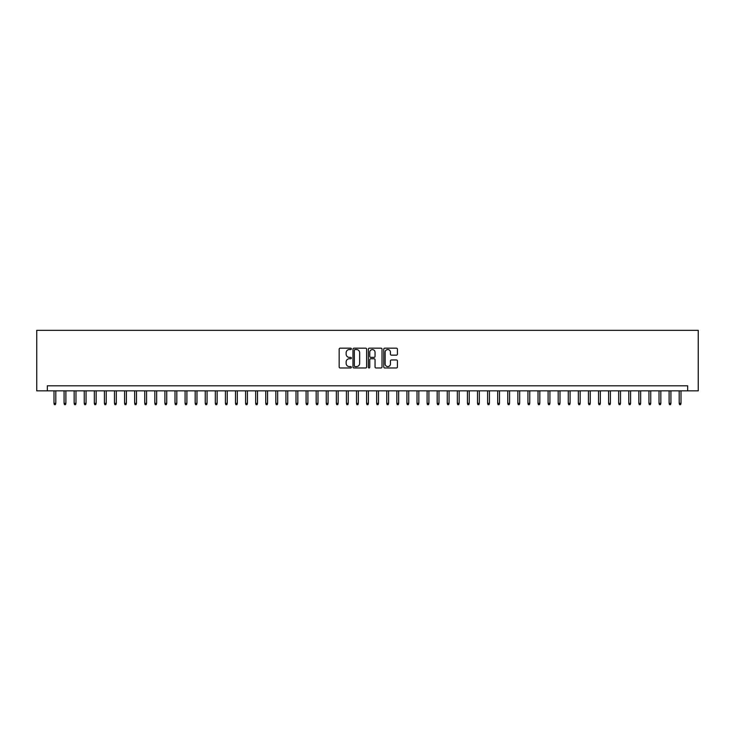 <?xml version="1.0" encoding="UTF-8"?>
<svg xmlns="http://www.w3.org/2000/svg" width="735" height="735" viewBox="0 0 735 735"><rect width="100%" height="100%" fill="white"/><g stroke="black" fill="none" stroke-linecap="round" stroke-linejoin="round"><path stroke-width="1.1" d="M351.367 348.868A0.689 0.689 0 0 0 350.678 348.169L340.158 348.169A0.992 0.992 0 0 0 339.166 349.162L339.166 366.976A0.992 0.992 0 0 0 340.158 367.969L350.678 367.969A0.689 0.689 0 0 0 351.367 367.279A0.689 0.689 0 0 0 350.678 366.581L349.309 366.581A3.17 3.17 0 0 1 346.148 363.421L346.148 361.932A3.17 3.17 0 0 1 349.309 358.763L350.678 358.763A0.689 0.689 0 0 0 351.367 358.074A0.689 0.689 0 0 0 350.678 357.375L349.309 357.375A3.17 3.17 0 0 1 346.148 354.215L346.148 352.726A3.17 3.17 0 0 1 349.309 349.557L350.678 349.557A0.689 0.689 0 0 0 351.367 348.868M396.422 355.152A0.992 0.992 0 0 0 397.414 354.16L397.414 349.162A0.992 0.992 0 0 0 396.422 348.169L384.745 348.169A0.992 0.992 0 0 0 383.762 349.162L383.762 366.976A0.992 0.992 0 0 0 384.745 367.969L396.422 367.969A0.992 0.992 0 0 0 397.414 366.976L397.414 360.94A0.992 0.992 0 0 0 396.422 359.948L391.424 359.948A0.992 0.992 0 0 0 390.441 360.94L390.441 363.935A2.646 2.646 0 0 1 387.795 366.581A2.646 2.646 0 0 1 385.14 363.935L385.14 352.203A2.646 2.646 0 0 1 387.795 349.557A2.646 2.646 0 0 1 390.441 352.203L390.441 354.16A0.992 0.992 0 0 0 391.424 355.152L396.422 355.152M687.666 390.845L698.25 390.845L698.25 330.337L36.75 330.337L36.75 390.845L687.666 390.845L687.666 385.801L47.334 385.801L47.334 390.845M366.636 349.162A0.992 0.992 0 0 0 365.644 348.169L353.967 348.169A0.992 0.992 0 0 0 352.975 349.162L352.975 366.976A0.992 0.992 0 0 0 353.967 367.969L365.644 367.969A0.992 0.992 0 0 0 366.636 366.976L366.636 349.162M369.356 348.169L381.033 348.169A0.992 0.992 0 0 1 382.025 349.162L382.025 366.976A0.992 0.992 0 0 1 381.033 367.969L376.035 367.969A0.992 0.992 0 0 1 375.043 366.976L375.043 359.755A0.992 0.992 0 0 0 374.06 358.763L370.743 358.763A0.992 0.992 0 0 0 369.751 359.755L369.751 367.279A0.689 0.689 0 0 1 369.062 367.969A0.689 0.689 0 0 1 368.364 367.279L368.364 349.162A0.992 0.992 0 0 1 369.356 348.169M355.051 349.557A0.689 0.689 0 0 0 354.362 350.255L354.362 365.892A0.689 0.689 0 0 0 355.051 366.581L356.484 366.581A3.17 3.17 0 0 0 359.654 363.421L359.654 352.726A3.17 3.17 0 0 0 356.484 349.557L355.051 349.557M375.043 352.258A2.646 2.646 0 0 0 372.397 349.612A2.646 2.646 0 0 0 369.751 352.258L369.751 356.392A0.992 0.992 0 0 0 370.743 357.375L374.06 357.375A0.992 0.992 0 0 0 375.043 356.392L375.043 352.258M55.805 403.35L55.401 404.663L54.399 404.663L53.995 403.35L55.805 403.35L55.805 390.845M53.995 403.35L53.995 390.845M65.893 403.35L65.489 404.663L64.478 404.663L64.074 403.35L65.893 403.35L65.893 390.845M64.074 403.35L64.074 390.845M75.981 403.35L75.576 404.663L74.566 404.663L74.161 403.35L75.981 403.35L75.981 390.845M74.161 403.35L74.161 390.845M86.059 403.35L85.655 404.663L84.644 404.663L84.249 403.35L86.059 403.35L86.059 390.845M84.249 403.35L84.249 390.845M96.147 403.35L95.743 404.663L94.732 404.663L94.328 403.35L96.147 403.35L96.147 390.845M94.328 403.35L94.328 390.845M106.226 403.35L105.822 404.663L104.82 404.663L104.416 403.35L106.226 403.35L106.226 390.845M104.416 403.35L104.416 390.845M116.314 403.35L115.909 404.663L114.899 404.663L114.495 403.35L116.314 403.35L116.314 390.845M114.495 403.35L114.495 390.845M126.392 403.35L125.988 404.663L124.987 404.663L124.582 403.35L126.392 403.35L126.392 390.845M124.582 403.35L124.582 390.845M136.48 403.35L136.076 404.663L135.065 404.663L134.661 403.35L136.48 403.35L136.48 390.845M134.661 403.35L134.661 390.845M146.559 403.35L146.164 404.663L145.153 404.663L144.749 403.35L146.559 403.35L146.559 390.845M144.749 403.35L144.749 390.845M156.647 403.35L156.243 404.663L155.232 404.663L154.828 403.35L156.647 403.35L156.647 390.845M154.828 403.35L154.828 390.845M166.735 403.35L166.33 404.663L165.32 404.663L164.916 403.35L166.735 403.35L166.735 390.845M164.916 403.35L164.916 390.845M176.813 403.35L176.409 404.663L175.399 404.663L175.003 403.35L176.813 403.35L176.813 390.845M175.003 403.35L175.003 390.845M186.901 403.35L186.497 404.663L185.486 404.663L185.082 403.35L186.901 403.35L186.901 390.845M185.082 403.35L185.082 390.845M196.98 403.35L196.576 404.663L195.574 404.663L195.17 403.35L196.98 403.35L196.98 390.845M195.17 403.35L195.17 390.845M207.068 403.35L206.664 404.663L205.653 404.663L205.249 403.35L207.068 403.35L207.068 390.845M205.249 403.35L205.249 390.845M217.147 403.35L216.742 404.663L215.741 404.663L215.337 403.35L217.147 403.35L217.147 390.845M215.337 403.35L215.337 390.845M227.234 403.35L226.83 404.663L225.82 404.663L225.415 403.35L227.234 403.35L227.234 390.845M225.415 403.35L225.415 390.845M237.313 403.35L236.918 404.663L235.907 404.663L235.503 403.35L237.313 403.35L237.313 390.845M235.503 403.35L235.503 390.845M247.401 403.35L246.997 404.663L245.986 404.663L245.582 403.35L247.401 403.35L247.401 390.845M245.582 403.35L245.582 390.845M257.489 403.35L257.085 404.663L256.074 404.663L255.67 403.35L257.489 403.35L257.489 390.845M255.67 403.35L255.67 390.845M267.568 403.35L267.163 404.663L266.162 404.663L265.758 403.35L267.568 403.35L267.568 390.845M265.758 403.35L265.758 390.845M277.655 403.35L277.251 404.663L276.241 404.663L275.836 403.35L277.655 403.35L277.655 390.845M275.836 403.35L275.836 390.845M287.734 403.35L287.33 404.663L286.328 404.663L285.924 403.35L287.734 403.35L287.734 390.845M285.924 403.35L285.924 390.845M297.822 403.35L297.418 404.663L296.407 404.663L296.003 403.35L297.822 403.35L297.822 390.845M296.003 403.35L296.003 390.845M307.901 403.35L307.506 404.663L306.495 404.663L306.091 403.35L307.901 403.35L307.901 390.845M306.091 403.35L306.091 390.845M317.989 403.35L317.584 404.663L316.574 404.663L316.169 403.35L317.989 403.35L317.989 390.845M316.169 403.35L316.169 390.845M328.076 403.35L327.672 404.663L326.662 404.663L326.257 403.35L328.076 403.35L328.076 390.845M326.257 403.35L326.257 390.845M338.155 403.35L337.751 404.663L336.74 404.663L336.345 403.35L338.155 403.35L338.155 390.845M336.345 403.35L336.345 390.845M348.243 403.35L347.839 404.663L346.828 404.663L346.424 403.35L348.243 403.35L348.243 390.845M346.424 403.35L346.424 390.845M358.322 403.35L357.917 404.663L356.916 404.663L356.512 403.35L358.322 403.35L358.322 390.845M356.512 403.35L356.512 390.845M368.41 403.35L368.005 404.663L366.995 404.663L366.59 403.35L368.41 403.35L368.41 390.845M366.59 403.35L366.59 390.845M378.488 403.35L378.084 404.663L377.083 404.663L376.678 403.35L378.488 403.35L378.488 390.845M376.678 403.35L376.678 390.845M388.576 403.35L388.172 404.663L387.161 404.663L386.757 403.35L388.576 403.35L388.576 390.845M386.757 403.35L386.757 390.845M398.655 403.35L398.26 404.663L397.249 404.663L396.845 403.35L398.655 403.35L398.655 390.845M396.845 403.35L396.845 390.845M408.743 403.35L408.338 404.663L407.328 404.663L406.924 403.35L408.743 403.35L408.743 390.845M406.924 403.35L406.924 390.845M418.831 403.35L418.426 404.663L417.416 404.663L417.011 403.35L418.831 403.35L418.831 390.845M417.011 403.35L417.011 390.845M428.909 403.35L428.505 404.663L427.494 404.663L427.099 403.35L428.909 403.35L428.909 390.845M427.099 403.35L427.099 390.845M438.997 403.35L438.593 404.663L437.582 404.663L437.178 403.35L438.997 403.35L438.997 390.845M437.178 403.35L437.178 390.845M449.076 403.35L448.672 404.663L447.67 404.663L447.266 403.35L449.076 403.35L449.076 390.845M447.266 403.35L447.266 390.845M459.164 403.35L458.759 404.663L457.749 404.663L457.345 403.35L459.164 403.35L459.164 390.845M457.345 403.35L457.345 390.845M469.242 403.35L468.838 404.663L467.837 404.663L467.432 403.35L469.242 403.35L469.242 390.845M467.432 403.35L467.432 390.845M479.33 403.35L478.926 404.663L477.915 404.663L477.511 403.35L479.33 403.35L479.33 390.845M477.511 403.35L477.511 390.845M489.418 403.35L489.014 404.663L488.003 404.663L487.599 403.35L489.418 403.35L489.418 390.845M487.599 403.35L487.599 390.845M499.497 403.35L499.093 404.663L498.082 404.663L497.687 403.35L499.497 403.35L499.497 390.845M497.687 403.35L497.687 390.845M509.585 403.35L509.18 404.663L508.17 404.663L507.766 403.35L509.585 403.35L509.585 390.845M507.766 403.35L507.766 390.845M519.663 403.35L519.259 404.663L518.258 404.663L517.853 403.35L519.663 403.35L519.663 390.845M517.853 403.35L517.853 390.845M529.751 403.35L529.347 404.663L528.336 404.663L527.932 403.35L529.751 403.35L529.751 390.845M527.932 403.35L527.932 390.845M539.83 403.35L539.426 404.663L538.424 404.663L538.02 403.35L539.83 403.35L539.83 390.845M538.02 403.35L538.02 390.845M549.918 403.35L549.514 404.663L548.503 404.663L548.099 403.35L549.918 403.35L549.918 390.845M548.099 403.35L548.099 390.845M559.996 403.35L559.601 404.663L558.591 404.663L558.187 403.35L559.996 403.35L559.996 390.845M558.187 403.35L558.187 390.845M570.084 403.35L569.68 404.663L568.669 404.663L568.265 403.35L570.084 403.35L570.084 390.845M568.265 403.35L568.265 390.845M580.172 403.35L579.768 404.663L578.757 404.663L578.353 403.35L580.172 403.35L580.172 390.845M578.353 403.35L578.353 390.845M590.251 403.35L589.847 404.663L588.836 404.663L588.441 403.35L590.251 403.35L590.251 390.845M588.441 403.35L588.441 390.845M600.339 403.35L599.935 404.663L598.924 404.663L598.52 403.35L600.339 403.35L600.339 390.845M598.52 403.35L598.52 390.845M610.417 403.35L610.013 404.663L609.012 404.663L608.608 403.35L610.417 403.35L610.417 390.845M608.608 403.35L608.608 390.845M620.505 403.35L620.101 404.663L619.091 404.663L618.686 403.35L620.505 403.35L620.505 390.845M618.686 403.35L618.686 390.845M630.584 403.35L630.18 404.663L629.178 404.663L628.774 403.35L630.584 403.35L630.584 390.845M628.774 403.35L628.774 390.845M640.672 403.35L640.268 404.663L639.257 404.663L638.853 403.35L640.672 403.35L640.672 390.845M638.853 403.35L638.853 390.845M650.751 403.35L650.356 404.663L649.345 404.663L648.941 403.35L650.751 403.35L650.751 390.845M648.941 403.35L648.941 390.845M660.838 403.35L660.434 404.663L659.424 404.663L659.019 403.35L660.838 403.35L660.838 390.845M659.019 403.35L659.019 390.845M670.926 403.35L670.522 404.663L669.511 404.663L669.107 403.35L670.926 403.35L670.926 390.845M669.107 403.35L669.107 390.845M681.005 403.35L680.601 404.663L679.599 404.663L679.195 403.35L681.005 403.35L681.005 390.845M679.195 403.35L679.195 390.845"/></g></svg>
